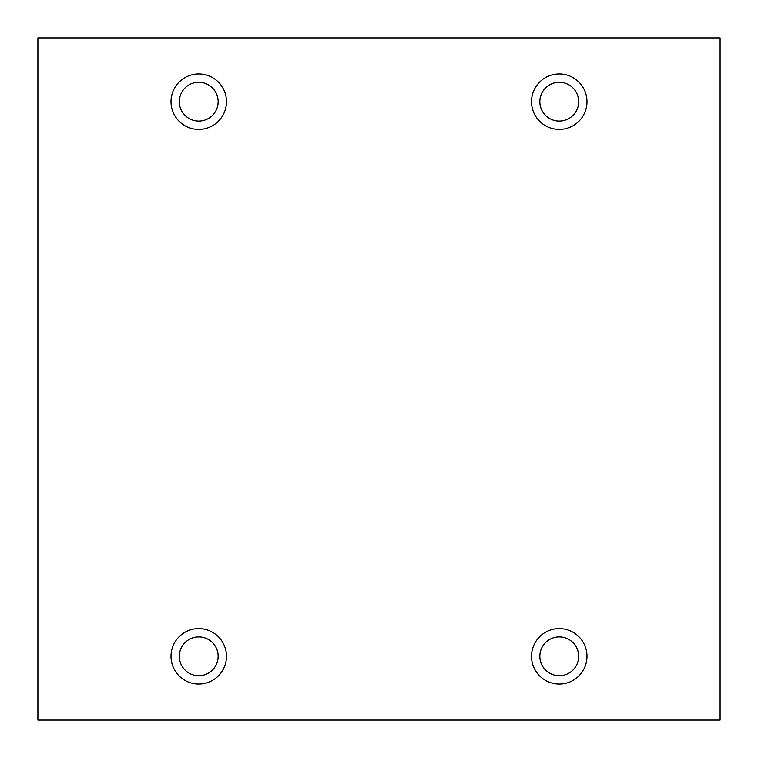 <?xml version="1.0" encoding="UTF-8"?>
<svg xmlns="http://www.w3.org/2000/svg" width="758" height="758" viewBox="0 0 758 758"><rect width="100%" height="100%" fill="white"/><g stroke="black" fill="none" stroke-linecap="round" stroke-linejoin="round"><path stroke-width="0.57" stroke-dasharray="3.79 2.84" d="M720.1 37.9L37.9 37.9L37.9 720.1L720.1 720.1L720.1 37.9M218.152 101.686A19.414 19.414 0 0 0 189.036 84.868A19.414 19.414 0 0 0 189.036 118.494A19.414 19.414 0 0 0 218.152 101.686M578.667 101.686A19.414 19.414 0 0 0 549.55 84.868A19.414 19.414 0 0 0 549.55 118.494A19.414 19.414 0 0 0 578.667 101.686M578.667 656.314A19.414 19.414 0 0 0 549.55 639.506A19.414 19.414 0 0 0 549.55 673.132A19.414 19.414 0 0 0 578.667 656.314M218.152 656.314A19.414 19.414 0 0 0 189.036 639.506A19.414 19.414 0 0 0 189.036 673.132A19.414 19.414 0 0 0 218.152 656.314M198.748 684.048A27.733 27.733 0 0 0 222.757 642.452A27.733 27.733 0 0 0 174.728 642.452A27.733 27.733 0 0 0 198.748 684.048M559.252 684.048A27.733 27.733 0 0 0 583.272 642.452A27.733 27.733 0 0 0 535.243 642.452A27.733 27.733 0 0 0 559.252 684.048M559.252 129.419A27.733 27.733 0 0 0 583.272 87.814A27.733 27.733 0 0 0 535.243 87.814A27.733 27.733 0 0 0 559.252 129.419M198.748 129.419A27.733 27.733 0 0 0 222.757 87.814A27.733 27.733 0 0 0 174.728 87.814A27.733 27.733 0 0 0 198.748 129.419"/><path stroke-width="1.14" d="M720.1 37.9L37.9 37.9L37.9 720.1L720.1 720.1L720.1 37.9M198.748 129.419A27.733 27.733 0 0 1 174.728 87.814A27.733 27.733 0 0 1 222.757 87.814A27.733 27.733 0 0 1 198.748 129.419M559.252 129.419A27.733 27.733 0 0 1 535.243 87.814A27.733 27.733 0 0 1 583.272 87.814A27.733 27.733 0 0 1 559.252 129.419M559.252 684.048A27.733 27.733 0 0 1 535.243 642.452A27.733 27.733 0 0 1 583.272 642.452A27.733 27.733 0 0 1 559.252 684.048M198.748 684.048A27.733 27.733 0 0 1 174.728 642.452A27.733 27.733 0 0 1 222.757 642.452A27.733 27.733 0 0 1 198.748 684.048M218.152 656.314A19.414 19.414 0 0 1 198.748 675.729A19.414 19.414 0 0 1 179.333 656.314A19.414 19.414 0 0 1 198.748 636.91A19.414 19.414 0 0 1 218.152 656.314M578.667 656.314A19.414 19.414 0 0 1 559.252 675.729A19.414 19.414 0 0 1 539.848 656.314A19.414 19.414 0 0 1 559.252 636.91A19.414 19.414 0 0 1 578.667 656.314M578.667 101.686A19.414 19.414 0 0 1 559.252 121.09A19.414 19.414 0 0 1 539.848 101.686A19.414 19.414 0 0 1 559.252 82.271A19.414 19.414 0 0 1 578.667 101.686M218.152 101.686A19.414 19.414 0 0 1 198.748 121.09A19.414 19.414 0 0 1 179.333 101.686A19.414 19.414 0 0 1 198.748 82.271A19.414 19.414 0 0 1 218.152 101.686"/></g></svg>
